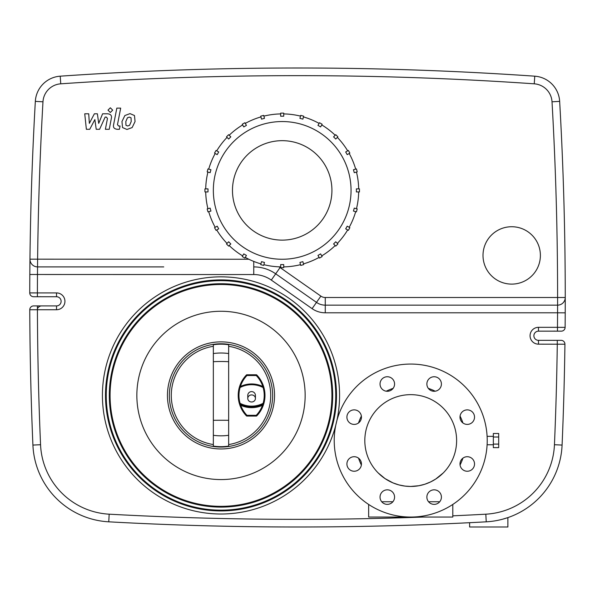 <?xml version="1.0" encoding="UTF-8"?>
<svg xmlns="http://www.w3.org/2000/svg" width="595" height="595" viewBox="0 0 595 595"><rect width="100%" height="100%" fill="white"/><g stroke="black" fill="none" stroke-linecap="round" stroke-linejoin="round"><path stroke-width="0.89" d="M255.426 398.449A3.823 3.533 0 0 1 251.596 401.989A3.823 3.533 0 0 1 247.773 398.449A3.823 3.533 0 0 1 251.596 394.916A3.823 3.533 0 0 1 255.426 398.449L255.426 395.422A3.823 3.823 0 0 0 251.596 391.599A3.823 3.823 0 0 0 247.773 395.422L247.773 398.449M264.478 118.338L261.517 119.134L260.729 116.174A77.268 77.268 0 0 1 263.682 115.385L264.478 118.338M246.427 125.381L243.779 126.913L242.247 124.266A77.268 77.268 0 0 1 244.895 122.734L246.427 125.381M230.823 136.857L228.659 139.022L226.494 136.857A77.268 77.268 0 0 1 228.659 134.693L230.823 136.857M218.715 151.978L217.182 154.633L214.535 153.101A77.268 77.268 0 0 1 216.059 150.446L218.715 151.978M210.935 169.716L210.139 172.676L207.186 171.881A77.268 77.268 0 0 1 207.975 168.928L210.935 169.716M208.005 188.868L208.005 191.932L204.948 191.932A77.268 77.268 0 0 1 204.948 188.868L208.005 188.868M210.139 208.124L210.935 211.076L207.975 211.872A77.268 77.268 0 0 1 207.186 208.912L210.139 208.124M217.182 226.167L218.715 228.822L216.059 230.347A77.268 77.268 0 0 1 214.535 227.699L217.182 226.167M228.659 241.778L230.823 243.943L228.659 246.107A77.268 77.268 0 0 1 226.494 243.943L228.659 241.778M243.779 253.887L246.427 255.419L244.895 258.066A77.268 77.268 0 0 1 242.247 256.534L243.779 253.887M261.517 261.666L264.478 262.454L263.682 265.415A77.268 77.268 0 0 1 260.729 264.619L261.517 261.666M280.669 264.589L283.726 264.589L283.726 267.653A77.268 77.268 0 0 1 280.669 267.653L280.669 264.589M299.925 262.454L302.877 261.666L303.673 264.619A77.268 77.268 0 0 1 300.713 265.415L299.925 262.454M317.968 255.419L320.616 253.887L322.148 256.534A77.268 77.268 0 0 1 319.5 258.066L317.968 255.419M333.579 243.943L335.744 241.778L337.908 243.943A77.268 77.268 0 0 1 335.744 246.107L333.579 243.943M345.688 228.822L347.212 226.167L349.867 227.699A77.268 77.268 0 0 1 348.335 230.347L345.688 228.822M353.467 211.076L354.256 208.124L357.216 208.912A77.268 77.268 0 0 1 356.42 211.872L353.467 211.076M356.39 191.932L356.39 188.868L359.447 188.868A77.268 77.268 0 0 1 359.447 191.932L356.39 191.932M354.256 172.676L353.467 169.716L356.42 168.928A77.268 77.268 0 0 1 357.216 171.881L354.256 172.676M347.212 154.633L345.688 151.978L348.335 150.446A77.268 77.268 0 0 1 349.867 153.101L347.212 154.633M335.744 139.022L333.579 136.857L335.744 134.693A77.268 77.268 0 0 1 337.908 136.857L335.744 139.022M320.616 126.913L317.968 125.381L319.5 122.734A77.268 77.268 0 0 1 322.148 124.266L320.616 126.913M302.877 119.134L299.925 118.338L300.713 115.385A77.268 77.268 0 0 1 303.673 116.174L302.877 119.134M283.726 113.913A76.502 76.502 0 0 1 300.52 116.122M303.472 116.917A76.502 76.502 0 0 1 319.113 123.396M321.769 124.928A76.502 76.502 0 0 1 335.201 135.236M337.365 137.4A76.502 76.502 0 0 1 347.673 150.833M349.198 153.48A76.502 76.502 0 0 1 355.684 169.129M356.472 172.081A76.502 76.502 0 0 1 358.681 188.868M358.681 191.932A76.502 76.502 0 0 1 356.472 208.719M355.684 211.671A76.502 76.502 0 0 1 349.198 227.32M347.673 229.968A76.502 76.502 0 0 1 337.365 243.4M335.201 245.564A76.502 76.502 0 0 1 321.769 255.872M319.113 257.404A76.502 76.502 0 0 1 303.472 263.882M300.52 264.671A76.502 76.502 0 0 1 283.726 266.887M280.669 266.887A76.502 76.502 0 0 1 263.882 264.671M260.922 263.882A76.502 76.502 0 0 1 245.281 257.404M242.634 255.872A76.502 76.502 0 0 1 229.194 245.564M227.03 243.4A76.502 76.502 0 0 1 216.729 229.968M215.197 227.32A76.502 76.502 0 0 1 208.719 211.671M207.923 208.719A76.502 76.502 0 0 1 205.714 191.932M205.714 188.868A76.502 76.502 0 0 1 207.923 172.081M208.719 169.129A76.502 76.502 0 0 1 215.197 153.48M216.729 150.833A76.502 76.502 0 0 1 227.03 137.4M229.194 135.236A76.502 76.502 0 0 1 242.634 124.928M263.882 116.122A76.502 76.502 0 0 1 280.669 113.913M245.281 123.396A76.502 76.502 0 0 1 260.922 116.917M213.345 190.4A68.849 68.849 0 0 1 316.622 130.774A68.849 68.849 0 0 1 316.622 250.026A68.849 68.849 0 0 1 213.345 190.4M283.726 116.211L280.669 116.211L280.669 113.147A77.268 77.268 0 0 1 283.726 113.147L283.726 116.211M232.474 190.4A49.727 49.727 0 0 1 307.065 147.337A49.727 49.727 0 0 1 307.065 233.463A49.727 49.727 0 0 1 232.474 190.4M246.947 416.076L246.947 415.31A28.791 28.791 0 0 1 240.737 405.329L240.016 405.589A29.557 29.557 0 0 0 246.397 415.838A0.766 0.766 0 0 0 246.947 416.076L256.244 416.076A0.766 0.766 0 0 0 256.802 415.838A29.557 29.557 0 0 0 263.183 405.589L263.853 403.522A29.557 29.557 0 0 0 263.853 387.323A0.766 0.766 0 0 0 263.473 386.854A25.711 25.711 0 0 0 239.726 386.854L240.387 386.519A28.791 28.791 0 0 1 246.947 375.527L246.947 374.768A0.766 0.766 0 0 0 246.397 374.999A29.557 29.557 0 0 0 239.339 387.323L240.387 386.519M263.183 405.589L262.462 405.329A28.791 28.791 0 0 1 256.244 415.31L256.244 416.076M263.473 403.99L262.462 405.329A26.47 26.47 0 0 1 240.737 405.329L239.726 403.99A25.711 25.711 0 0 0 263.473 403.99A0.766 0.766 0 0 0 263.853 403.522L263.116 403.313L263.473 403.99M263.853 387.323L263.473 386.854L263.116 387.531L263.853 387.323L262.812 386.519A28.791 28.791 0 0 0 256.244 375.527L256.802 374.999A29.557 29.557 0 0 1 263.853 387.323A29.557 29.557 0 0 0 256.802 374.999A0.766 0.766 0 0 0 256.244 374.768L256.244 375.527L246.947 375.527L246.397 374.999A29.557 29.557 0 0 0 239.339 387.323L240.075 387.531L239.726 386.854A0.766 0.766 0 0 0 239.339 387.323A29.557 29.557 0 0 0 239.339 403.522L240.016 405.589M239.339 403.522A0.766 0.766 0 0 0 239.726 403.99L240.075 403.313L239.339 403.522M262.812 386.519L263.473 386.854M256.244 374.768L246.947 374.768M228.651 444.554A49.727 49.727 0 0 0 228.651 346.29M213.345 346.29A49.727 49.727 0 0 0 213.345 444.554M228.651 344.743A51.252 51.252 0 0 0 213.345 344.743L213.345 446.101A51.252 51.252 0 0 0 228.651 446.101L228.651 344.743A51.252 51.252 0 0 0 213.345 344.743M274.548 395.422A53.55 53.55 0 0 0 194.223 349.042A53.55 53.55 0 0 0 194.223 441.795A53.55 53.55 0 0 0 274.548 395.422M272.636 395.422A51.639 51.639 0 0 0 195.182 350.7A51.639 51.639 0 0 0 195.182 440.144A51.639 51.639 0 0 0 272.636 395.422M102.422 395.422A118.576 118.576 0 0 1 233.642 277.523A118.576 118.576 0 0 1 336.882 420.561A118.576 118.576 0 0 0 233.642 277.523A118.576 118.576 0 0 0 102.422 395.422A118.576 118.576 0 0 0 335.788 425.157A118.576 118.576 0 0 1 102.422 395.422M561.107 340.34A3.823 3.823 0 0 1 564.93 344.215A3442.521 3442.521 0 0 1 562.089 445.06A3442.521 3442.521 0 0 0 564.93 344.215A3.823 3.823 0 0 0 561.107 340.34L538.475 340.34A4.589 4.589 0 0 1 533.886 335.751A4.589 4.589 0 0 1 538.475 331.162L561.293 331.162A3.823 3.823 0 0 0 565.124 327.369A3.823 3.823 0 0 1 561.293 331.162A3.823 3.823 0 0 0 565.124 327.369A3442.521 3442.521 0 0 0 565.213 312.836L565.25 297.5A3442.521 3442.521 0 0 1 565.124 327.369A3442.521 3442.521 0 0 0 565.213 312.836L557.567 312.799A3434.868 3434.868 0 0 1 557.47 327.332L538.475 327.332A8.412 8.412 0 0 0 530.063 335.751A8.412 8.412 0 0 0 538.475 344.163L564.93 344.215A3442.521 3442.521 0 0 1 562.089 445.06L554.443 444.733A72.672 72.672 0 0 1 485.818 514.184A3434.868 3434.868 0 0 1 452.795 515.835M483.333 521.979L481.898 522.06M479.808 522.172L478.023 522.261M475.546 522.395L474.661 522.44M457.466 523.28L456.692 523.317M456.313 523.34L455.391 523.377M455.182 523.392L454.498 523.422M524.797 509.491L523.905 510.049M522.774 510.726L520.439 512.057M510.674 516.586L508.673 517.33M507.966 517.576L502.359 519.279M500.001 519.859L498.565 520.186M485.818 514.184L486.241 521.822A80.325 80.325 0 0 0 562.089 445.06A80.325 80.325 0 0 1 486.241 521.822A3442.521 3442.521 0 0 1 108.759 521.822A80.325 80.325 0 0 1 32.911 445.06A3442.521 3442.521 0 0 1 29.772 309.757A3.823 3.823 0 0 1 33.595 305.912A3.823 3.823 0 0 0 29.772 309.757A3.823 3.823 0 0 1 33.595 305.912L56.525 305.912A4.589 4.589 0 0 0 61.114 301.323A4.589 4.589 0 0 0 56.525 296.734A4.589 4.589 0 0 1 61.114 301.323A4.589 4.589 0 0 1 56.525 305.912L56.525 309.742A8.412 8.412 0 0 0 64.937 301.323A8.412 8.412 0 0 0 56.525 292.911L56.525 296.734L37.403 296.734L37.403 292.911L29.75 292.904A3.823 3.823 0 0 0 33.573 296.734L37.403 296.734M56.525 292.911L37.403 292.911A3434.868 3434.868 0 0 1 37.47 274.548L37.611 259.249A3434.868 3434.868 0 0 1 42.974 101.805A19.122 19.122 0 0 1 60.75 83.821A3434.868 3434.868 0 0 1 534.243 83.821A19.122 19.122 0 0 1 552.019 101.805L559.657 101.373A3442.521 3442.521 0 0 1 565.25 297.5L557.597 297.5L557.597 305.153L325.264 305.153L557.597 305.153A7.653 7.653 0 0 0 565.25 297.5A3442.521 3442.521 0 0 0 559.657 101.373A26.775 26.775 0 0 0 534.771 76.182A26.775 26.775 0 0 1 559.657 101.373A26.775 26.775 0 0 0 534.771 76.182A3442.521 3442.521 0 0 0 60.221 76.182A26.775 26.775 0 0 0 35.336 101.373A3442.521 3442.521 0 0 0 29.958 259.167L29.824 274.496A3442.521 3442.521 0 0 1 29.862 269.431M29.869 268.077A3442.521 3442.521 0 0 1 29.958 259.167A7.653 7.653 0 0 0 37.611 266.902L163.759 266.902M557.597 305.153L557.567 312.799L325.264 312.799L325.264 297.5A7.653 7.653 0 0 1 320.876 296.117L280.081 267.549A45.897 45.897 0 0 0 279.025 266.835M325.264 312.799A22.952 22.952 0 0 1 312.1 308.649L271.305 280.081A30.598 30.598 0 0 0 253.753 274.548L29.824 274.496A3442.521 3442.521 0 0 0 29.75 292.904A3.823 3.823 0 0 0 33.573 296.734M56.659 266.902L37.611 266.902M271.305 280.081L275.693 273.819A38.251 38.251 0 0 0 253.753 266.902A38.251 38.251 0 0 1 275.693 273.819L316.488 302.386L275.693 273.819L280.081 267.549M312.1 308.649L316.488 302.386A15.299 15.299 0 0 0 325.264 305.153M105.486 395.422A115.519 115.519 0 0 1 278.757 295.38A115.519 115.519 0 0 1 278.757 495.457A115.519 115.519 0 0 1 105.486 395.422M335.788 425.157L336.882 420.561M136.85 395.422A84.148 84.148 0 0 1 263.072 322.542A84.148 84.148 0 0 1 263.072 468.295A84.148 84.148 0 0 1 136.85 395.422M110.075 395.422A110.923 110.923 0 0 1 276.459 299.359A110.923 110.923 0 0 1 276.459 491.485A110.923 110.923 0 0 1 110.075 395.422M106.245 395.422A114.753 114.753 0 0 1 278.371 296.042A114.753 114.753 0 0 1 278.371 494.795A114.753 114.753 0 0 1 106.245 395.422M152.283 266.902L68.135 266.902M507.877 517.605L507.877 526.999L469.626 526.999L469.626 522.693M282.201 140.673A49.727 49.727 0 0 1 325.264 215.264A49.727 49.727 0 0 1 239.138 215.264A49.727 49.727 0 0 1 282.201 140.673M540.386 255.426A28.686 28.686 0 0 1 497.353 280.267A28.686 28.686 0 0 1 497.353 230.577A28.686 28.686 0 0 1 540.386 255.426M462.91 422.956A55.082 55.082 0 0 0 460.069 416.091M435.183 391.205A55.082 55.082 0 0 0 428.318 388.364M393.124 388.364A55.082 55.082 0 0 0 386.259 391.205M361.373 416.091A55.082 55.082 0 0 0 358.525 422.956M358.525 458.15A55.082 55.082 0 0 0 361.373 465.022M460.069 465.022A55.082 55.082 0 0 0 462.91 458.15M487.104 436.351L493.337 436.351L493.337 433.487L498.692 433.487L498.692 437.02L493.337 437.02M493.337 436.351L493.337 447.626L498.692 447.626L498.692 437.02M498.692 444.086L493.337 444.086M381.321 475.807L378.115 472.861M378.189 472.936L385.024 478.588L392.945 482.872L398.903 484.91L405.024 486.1L410.617 486.457M410.721 486.457L418.917 485.721L424.793 484.248L430.616 481.92L435.674 479.079L443.215 472.973M443.275 472.913L440.047 475.866M428.564 501.756L439.72 501.756M381.722 501.756L392.879 501.756M368.647 504.448L368.647 517.055L452.795 517.055L452.795 504.448M456.618 440.553A45.897 45.897 0 0 0 387.769 400.807A45.897 45.897 0 0 0 387.769 480.306A45.897 45.897 0 0 0 456.618 440.553M487.223 440.553A76.502 76.502 0 0 0 372.47 374.307A76.502 76.502 0 0 0 372.47 506.806A76.502 76.502 0 0 0 487.223 440.553M472.4 422.272A7.266 7.266 0 0 0 469.143 410.119A7.266 7.266 0 0 0 460.24 419.014A7.266 7.266 0 0 0 472.4 422.272M467.261 471.247A7.266 7.266 0 0 0 473.553 460.344A7.266 7.266 0 0 0 460.969 460.344A7.266 7.266 0 0 0 467.261 471.247M429.002 502.24A7.266 7.266 0 0 0 441.163 498.982A7.266 7.266 0 0 0 432.26 490.079A7.266 7.266 0 0 0 429.002 502.24M380.034 497.1A7.266 7.266 0 0 0 390.93 503.392A7.266 7.266 0 0 0 390.93 490.801A7.266 7.266 0 0 0 380.034 497.1M349.042 458.834A7.266 7.266 0 0 0 352.3 470.995A7.266 7.266 0 0 0 361.195 462.092A7.266 7.266 0 0 0 349.042 458.834M354.174 409.866A7.266 7.266 0 0 0 347.882 420.769A7.266 7.266 0 0 0 360.473 420.769A7.266 7.266 0 0 0 354.174 409.866M392.44 378.874A7.266 7.266 0 0 0 380.279 382.131A7.266 7.266 0 0 0 389.182 391.034A7.266 7.266 0 0 0 392.44 378.874M441.408 384.013A7.266 7.266 0 0 0 430.505 377.721A7.266 7.266 0 0 0 430.505 390.305A7.266 7.266 0 0 0 441.408 384.013M89.741 129.293L94.873 119.573L96.219 129.293L99.596 129.293L105.159 117.074L106.364 117.074L107.464 118.465L105.382 129.301L109.249 129.301L111.377 118.204C111.949 115.631 110.722 114.158 107.695 113.794L102.578 113.801L98.71 123.381L97.387 113.801L94.367 113.801L89.354 123.381L88.722 113.801L84.735 113.801L86.364 129.293L89.741 129.293M131.034 117.788L129.36 117.103L127.442 117.788L125.82 121.536L125.976 125.307L127.627 125.991L129.576 125.307L131.205 121.536L131.034 117.788M124.876 115.527L121.96 121.536L122.54 127.568L126.951 129.472L132.142 127.568L135.065 121.536L134.477 115.527L130.03 113.623L124.876 115.527M116.821 108.126L113.571 124.861C112.983 127.442 114.203 128.922 117.222 129.293L119.424 129.293L120.064 126.021L118.576 126.021L117.475 124.623L120.688 108.126L116.821 108.126M110.335 112.485L112.678 110.135L110.335 107.792L107.992 110.135L110.335 112.485M263.116 403.313A24.945 24.945 0 0 1 240.075 403.313A28.791 28.791 0 0 1 240.075 387.531A24.945 24.945 0 0 1 263.116 387.531A28.791 28.791 0 0 1 263.116 403.313M256.802 415.838L256.244 415.31L246.947 415.31L246.397 415.838M213.345 446.101A51.252 51.252 0 0 0 228.651 446.101M228.651 353.542A51.252 46.908 180 0 0 213.345 353.542M228.651 361.708A51.252 19.546 180 0 0 213.345 361.708M228.651 420.293A51.252 2.975 180 0 0 213.345 420.293M228.651 435.295A51.252 47.28 180 0 1 213.345 435.295M29.772 309.757L37.418 309.742L37.418 305.912M534.243 83.821L534.771 76.182A3442.521 3442.521 0 0 0 60.221 76.182L60.75 83.821M423.038 517.055A3434.868 3434.868 0 0 1 109.175 514.184A72.672 72.672 0 0 1 40.557 444.733A3434.868 3434.868 0 0 1 37.418 309.742L56.525 309.742M557.284 340.34L557.284 344.163A3434.868 3434.868 0 0 1 554.443 444.733M32.911 445.06L40.557 444.733M538.475 340.34L538.475 344.163M538.475 331.162L538.475 327.332M557.47 331.162L557.47 327.332L565.124 327.369M108.759 521.822L109.175 514.184M253.753 274.548L253.753 261.413M248.851 259.249L29.958 259.167M42.974 101.805L35.336 101.373M316.488 302.386L320.876 296.117M552.019 101.805A3434.868 3434.868 0 0 1 557.597 297.5L325.264 297.5M109.309 395.422A111.689 111.689 0 0 1 276.846 298.69A111.689 111.689 0 0 1 276.846 492.147A111.689 111.689 0 0 1 109.309 395.422M553.454 340.34L554.22 340.414M37.73 308.232C38.467 306.938 39.642 306.165 41.241 305.912M554.51 331.058L553.648 331.162M41.226 296.734L40.467 296.66M487.104 444.762L493.337 444.762"/></g></svg>
